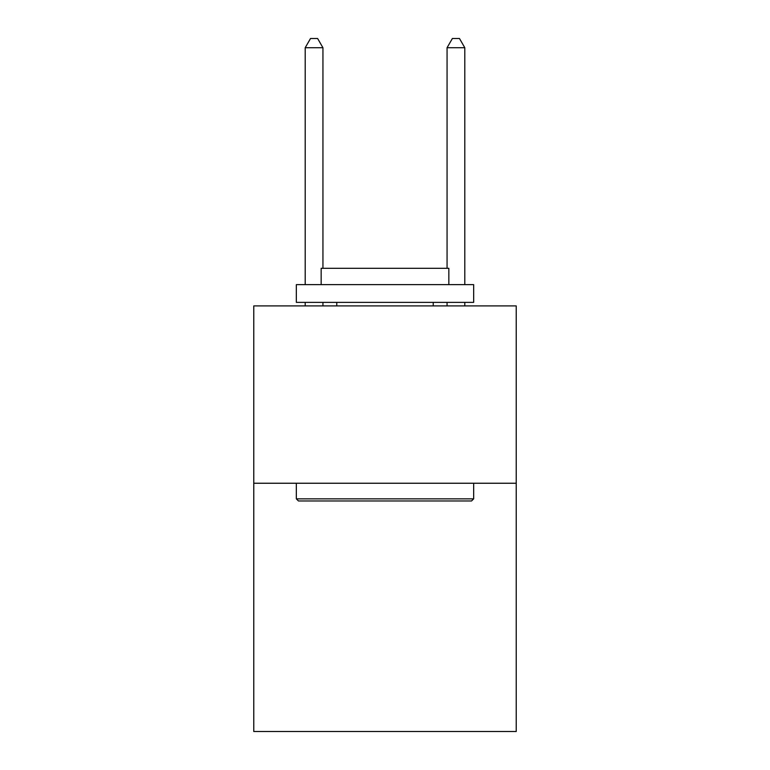 <?xml version="1.0" encoding="UTF-8"?>
<svg xmlns="http://www.w3.org/2000/svg" width="770" height="770" viewBox="0 0 770 770"><rect width="100%" height="100%" fill="white"/><g stroke="black" fill="none" stroke-linecap="round" stroke-linejoin="round"><path stroke-width="1.16" d="M516.227 483.242L516.227 731.5L253.773 731.5L253.773 305.911L516.227 305.911L516.227 483.242L253.773 483.242M298.462 500.972L296.334 498.844L473.666 498.844L471.538 500.972L298.462 500.972M473.666 284.631L473.666 302.369L296.334 302.369L296.334 284.631L473.666 284.631M321.157 284.631L321.157 268.316L448.843 268.316L448.843 284.631M473.666 483.242L473.666 498.844M296.334 483.242L296.334 498.844M433.231 302.369L433.231 305.911M336.769 302.369L336.769 305.911M322.938 268.316L322.938 47.721L305.199 47.721L305.199 284.631M305.199 302.369L305.199 305.911M322.938 302.369L322.938 305.911M305.199 47.721L310.522 38.5L317.615 38.5L322.938 47.721M464.801 305.911L464.801 302.369M464.801 284.631L464.801 47.721L447.062 47.721L447.062 268.316M447.062 305.911L447.062 302.369M447.062 47.721L452.385 38.5L459.478 38.5L464.801 47.721"/></g></svg>
